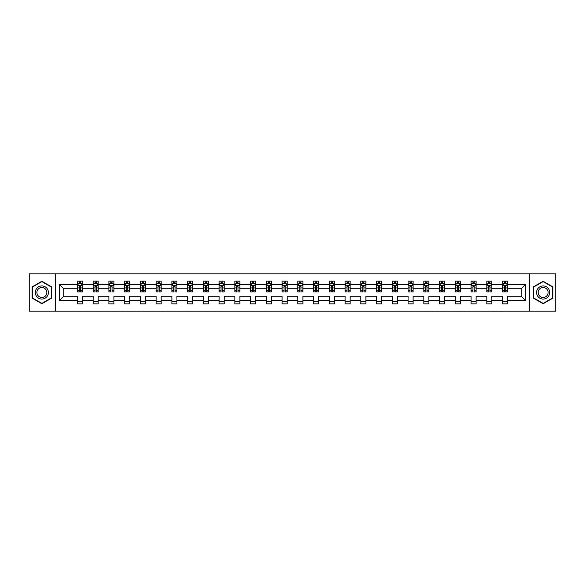 <?xml version="1.0" encoding="UTF-8"?>
<svg xmlns="http://www.w3.org/2000/svg" width="585" height="585" viewBox="0 0 585 585"><rect width="100%" height="100%" fill="white"/><g stroke="black" fill="none" stroke-linecap="round" stroke-linejoin="round"><path stroke-width="0.88" d="M529.352 273.824L29.25 273.824L29.25 311.176L555.75 311.176L555.75 273.824L529.352 273.824L529.352 311.176M507.604 300.471L507.604 296.237L521.228 296.237L525.469 300.471L507.604 300.471L507.604 303.856L502.552 303.856L502.552 300.471L491.853 300.471L491.853 303.856L486.808 303.856L486.808 300.471L476.11 300.471L476.11 303.856L471.064 303.856L471.064 300.471L460.366 300.471L460.366 303.856L455.313 303.856L455.313 300.471L444.615 300.471L444.615 303.856L439.569 303.856L439.569 300.471L428.871 300.471L428.871 303.856L423.825 303.856L423.825 300.471L413.12 300.471L413.12 303.856L408.074 303.856L408.074 300.471L397.376 300.471L397.376 303.856L392.33 303.856L392.33 300.471L381.632 300.471L381.632 303.856L376.579 303.856L376.579 300.471L365.881 300.471L365.881 303.856L360.835 303.856L360.835 300.471L350.137 300.471L350.137 303.856L345.091 303.856L345.091 300.471L334.393 300.471L334.393 303.856L329.34 303.856L329.34 300.471L318.642 300.471L318.642 303.856L313.597 303.856L313.597 300.471L302.898 300.471L302.898 303.856L297.853 303.856L297.853 300.471L287.147 300.471L287.147 303.856L282.102 303.856L282.102 300.471L271.403 300.471L271.403 303.856L266.358 303.856L266.358 300.471L255.66 300.471L255.66 303.856L250.607 303.856L250.607 300.471L239.908 300.471L239.908 303.856L234.863 303.856L234.863 300.471L224.165 300.471L224.165 303.856L219.119 303.856L219.119 300.471L208.421 300.471L208.421 303.856L203.368 303.856L203.368 300.471L192.67 300.471L192.67 303.856L187.624 303.856L187.624 300.471L176.926 300.471L176.926 303.856L171.88 303.856L171.88 300.471L161.175 300.471L161.175 303.856L156.129 303.856L156.129 300.471L145.431 300.471L145.431 303.856L140.385 303.856L140.385 300.471L129.687 300.471L129.687 303.856L124.634 303.856L124.634 300.471L113.936 300.471L113.936 303.856L108.89 303.856L108.89 300.471L98.192 300.471L98.192 303.856L93.147 303.856L93.147 300.471L82.448 300.471L82.448 303.856L77.395 303.856L77.395 300.471L59.531 300.471L59.531 284.529L77.395 284.529L77.395 281.144L82.448 281.144L82.448 284.529L93.147 284.529L93.147 281.144L98.192 281.144L98.192 284.529L108.89 284.529L108.89 281.144L113.936 281.144L113.936 284.529L124.634 284.529L124.634 281.144L129.687 281.144L129.687 284.529L140.385 284.529L140.385 281.144L145.431 281.144L145.431 284.529L156.129 284.529L156.129 281.144L161.175 281.144L161.175 284.529L171.88 284.529L171.88 281.144L176.926 281.144L176.926 284.529L187.624 284.529L187.624 281.144L192.67 281.144L192.67 284.529L203.368 284.529L203.368 281.144L208.421 281.144L208.421 284.529L219.119 284.529L219.119 281.144L224.165 281.144L224.165 284.529L234.863 284.529L234.863 281.144L239.908 281.144L239.908 284.529L250.607 284.529L250.607 281.144L255.66 281.144L255.66 284.529L266.358 284.529L266.358 281.144L271.403 281.144L271.403 284.529L282.102 284.529L282.102 281.144L287.147 281.144L287.147 284.529L297.853 284.529L297.853 281.144L302.898 281.144L302.898 284.529L313.597 284.529L313.597 281.144L318.642 281.144L318.642 284.529L329.34 284.529L329.34 281.144L334.393 281.144L334.393 284.529L345.091 284.529L345.091 281.144L350.137 281.144L350.137 284.529L360.835 284.529L360.835 281.144L365.881 281.144L365.881 284.529L376.579 284.529L376.579 281.144L381.632 281.144L381.632 284.529L392.33 284.529L392.33 281.144L397.376 281.144L397.376 284.529L408.074 284.529L408.074 281.144L413.12 281.144L413.12 284.529L423.825 284.529L423.825 281.144L428.871 281.144L428.871 284.529L439.569 284.529L439.569 281.144L444.615 281.144L444.615 284.529L455.313 284.529L455.313 281.144L460.366 281.144L460.366 284.529L471.064 284.529L471.064 281.144L476.11 281.144L476.11 284.529L486.808 284.529L486.808 281.144L491.853 281.144L491.853 284.529L502.552 284.529L502.552 281.144L507.604 281.144L507.604 284.529L525.469 284.529L525.469 300.471M55.648 311.176L55.648 273.824M502.552 284.529L502.552 288.763L491.853 288.763L491.853 284.529M491.853 300.471L491.853 296.237L502.552 296.237L502.552 300.471M486.808 284.529L486.808 288.763L476.11 288.763L476.11 284.529M476.11 300.471L476.11 296.237L486.808 296.237L486.808 300.471M471.064 284.529L471.064 288.763L460.366 288.763L460.366 284.529M460.366 300.471L460.366 296.237L471.064 296.237L471.064 300.471M455.313 284.529L455.313 288.763L444.615 288.763L444.615 284.529M444.615 300.471L444.615 296.237L455.313 296.237L455.313 300.471M439.569 284.529L439.569 288.763L428.871 288.763L428.871 284.529M428.871 300.471L428.871 296.237L439.569 296.237L439.569 300.471M423.825 284.529L423.825 288.763L413.12 288.763L413.12 284.529M413.12 300.471L413.12 296.237L423.825 296.237L423.825 300.471M408.074 284.529L408.074 288.763L397.376 288.763L397.376 284.529M397.376 300.471L397.376 296.237L408.074 296.237L408.074 300.471M392.33 284.529L392.33 288.763L381.632 288.763L381.632 284.529M381.632 300.471L381.632 296.237L392.33 296.237L392.33 300.471M376.579 284.529L376.579 288.763L365.881 288.763L365.881 284.529M365.881 300.471L365.881 296.237L376.579 296.237L376.579 300.471M360.835 284.529L360.835 288.763L350.137 288.763L350.137 284.529M350.137 300.471L350.137 296.237L360.835 296.237L360.835 300.471M345.091 284.529L345.091 288.763L334.393 288.763L334.393 284.529M334.393 300.471L334.393 296.237L345.091 296.237L345.091 300.471M329.34 284.529L329.34 288.763L318.642 288.763L318.642 284.529M318.642 300.471L318.642 296.237L329.34 296.237L329.34 300.471M313.597 284.529L313.597 288.763L302.898 288.763L302.898 284.529M302.898 300.471L302.898 296.237L313.597 296.237L313.597 300.471M297.853 284.529L297.853 288.763L287.147 288.763L287.147 284.529M287.147 300.471L287.147 296.237L297.853 296.237L297.853 300.471M282.102 284.529L282.102 288.763L271.403 288.763L271.403 284.529M271.403 300.471L271.403 296.237L282.102 296.237L282.102 300.471M266.358 284.529L266.358 288.763L255.66 288.763L255.66 284.529M255.66 300.471L255.66 296.237L266.358 296.237L266.358 300.471M250.607 284.529L250.607 288.763L239.908 288.763L239.908 284.529M239.908 300.471L239.908 296.237L250.607 296.237L250.607 300.471M234.863 284.529L234.863 288.763L224.165 288.763L224.165 284.529M224.165 300.471L224.165 296.237L234.863 296.237L234.863 300.471M219.119 284.529L219.119 288.763L208.421 288.763L208.421 284.529M208.421 300.471L208.421 296.237L219.119 296.237L219.119 300.471M203.368 284.529L203.368 288.763L192.67 288.763L192.67 284.529M192.67 300.471L192.67 296.237L203.368 296.237L203.368 300.471M187.624 284.529L187.624 288.763L176.926 288.763L176.926 284.529M176.926 300.471L176.926 296.237L187.624 296.237L187.624 300.471M171.88 284.529L171.88 288.763L161.175 288.763L161.175 284.529M161.175 300.471L161.175 296.237L171.88 296.237L171.88 300.471M156.129 284.529L156.129 288.763L145.431 288.763L145.431 284.529M145.431 300.471L145.431 296.237L156.129 296.237L156.129 300.471M140.385 284.529L140.385 288.763L129.687 288.763L129.687 284.529M129.687 300.471L129.687 296.237L140.385 296.237L140.385 300.471M124.634 284.529L124.634 288.763L113.936 288.763L113.936 284.529M113.936 300.471L113.936 296.237L124.634 296.237L124.634 300.471M108.89 284.529L108.89 288.763L98.192 288.763L98.192 284.529M98.192 300.471L98.192 296.237L108.89 296.237L108.89 300.471M93.147 284.529L93.147 288.763L82.448 288.763L82.448 284.529M82.448 300.471L82.448 296.237L93.147 296.237L93.147 300.471M77.395 284.529L77.395 288.763L63.772 288.763L63.772 296.237L77.395 296.237L77.395 300.471M59.531 284.529L63.772 288.763M521.228 296.237L521.228 288.763L507.604 288.763L507.604 284.529M504.475 283.666L505.681 283.666M488.724 283.666L489.937 283.666M472.98 283.666L474.194 283.666M457.236 283.666L458.443 283.666M441.485 283.666L442.699 283.666M425.741 283.666L426.955 283.666M409.99 283.666L411.204 283.666M394.246 283.666L395.46 283.666M378.502 283.666L379.709 283.666M362.751 283.666L363.965 283.666M347.007 283.666L348.221 283.666M331.264 283.666L332.47 283.666M315.512 283.666L316.726 283.666M299.769 283.666L300.983 283.666M284.017 283.666L285.231 283.666M268.274 283.666L269.488 283.666M252.53 283.666L253.736 283.666M236.779 283.666L237.993 283.666M221.035 283.666L222.249 283.666M205.291 283.666L206.498 283.666M189.54 283.666L190.754 283.666M173.796 283.666L175.01 283.666M158.045 283.666L159.259 283.666M142.301 283.666L143.515 283.666M126.557 283.666L127.764 283.666M110.806 283.666L112.02 283.666M95.062 283.666L96.276 283.666M79.319 283.666L80.525 283.666M77.395 301.333L82.448 301.333M93.147 301.333L98.192 301.333M108.89 301.333L113.936 301.333M124.634 301.333L129.687 301.333M140.385 301.333L145.431 301.333M156.129 301.333L161.175 301.333M171.88 301.333L176.926 301.333M187.624 301.333L192.67 301.333M203.368 301.333L208.421 301.333M219.119 301.333L224.165 301.333M234.863 301.333L239.908 301.333M250.607 301.333L255.66 301.333M266.358 301.333L271.403 301.333M282.102 301.333L287.147 301.333M297.853 301.333L302.898 301.333M313.597 301.333L318.642 301.333M329.34 301.333L334.393 301.333M345.091 301.333L350.137 301.333M360.835 301.333L365.881 301.333M376.579 301.333L381.632 301.333M392.33 301.333L397.376 301.333M408.074 301.333L413.12 301.333M423.825 301.333L428.871 301.333M439.569 301.333L444.615 301.333M455.313 301.333L460.366 301.333M471.064 301.333L476.11 301.333M486.808 301.333L491.853 301.333M502.552 301.333L507.604 301.333M63.772 296.237L59.531 300.471M525.469 284.529L521.228 288.763M51.612 286.877L41.864 281.253L32.124 286.877L32.124 298.123L41.864 303.747L51.612 298.123L51.612 286.877M533.388 286.877L533.388 298.123L543.136 303.747L552.876 298.123L552.876 286.877L543.136 281.253L533.388 286.877M80.525 282.46L79.319 282.46M78.346 283.842L77.395 283.842L77.395 281.144L79.319 281.144L79.319 283.718M77.395 290.628L77.395 291.893L79.319 291.893L79.319 290.628L77.395 290.628L77.395 288.763M82.448 288.763L82.448 291.893L80.525 291.893L80.525 286.496L79.319 286.496L79.319 290.628M81.498 283.842L82.448 283.842L82.448 281.144L80.525 281.144L80.525 283.718M82.448 285.736L81.439 283.718L78.405 283.718L77.395 285.736M96.276 282.46L95.062 282.46M94.09 283.842L93.147 283.842L93.147 281.144L95.062 281.144L95.062 283.718M93.147 290.628L93.147 291.893L95.062 291.893L95.062 290.628L93.147 290.628L93.147 288.763M98.192 288.763L98.192 291.893L96.276 291.893L96.276 286.496L95.062 286.496L95.062 290.628M97.242 283.842L98.192 283.842L98.192 281.144L96.276 281.144L96.276 283.718M98.192 285.736L97.183 283.718L94.156 283.718L93.147 285.736M112.02 282.46L110.806 282.46M109.841 283.842L108.89 283.842L108.89 281.144L110.806 281.144L110.806 283.718M108.89 290.628L108.89 291.893L110.806 291.893L110.806 290.628L108.89 290.628L108.89 288.763M113.936 288.763L113.936 291.893L112.02 291.893L112.02 286.496L110.806 286.496L110.806 290.628M112.993 283.842L113.936 283.842L113.936 281.144L112.02 281.144L112.02 283.718M113.936 285.736L112.927 283.718L109.9 283.718L108.89 285.736M36.182 289.217A6.559 6.559 0 0 0 38.588 298.182A6.559 6.559 0 0 0 47.546 295.783A6.559 6.559 0 0 0 45.147 286.818A6.559 6.559 0 0 0 36.182 289.217M37.564 290.014A4.965 4.965 0 0 0 39.385 296.8A4.965 4.965 0 0 0 46.171 294.986A4.965 4.965 0 0 0 44.35 288.2A4.965 4.965 0 0 0 37.564 290.014M51.304 287.052L51.304 297.948L41.864 303.396L32.431 297.948L32.431 287.052L41.864 281.604L51.304 287.052M537.454 289.217A6.559 6.559 0 0 0 539.853 298.182A6.559 6.559 0 0 0 548.818 295.783A6.559 6.559 0 0 0 546.412 286.818A6.559 6.559 0 0 0 537.454 289.217M538.829 290.014A4.965 4.965 0 0 0 540.65 296.8A4.965 4.965 0 0 0 547.436 294.986A4.965 4.965 0 0 0 545.615 288.2A4.965 4.965 0 0 0 538.829 290.014M552.569 287.052L552.569 297.948L543.136 303.396L533.696 297.948L533.696 287.052L543.136 281.604L552.569 287.052M127.764 282.46L126.557 282.46M125.585 283.842L124.634 283.842L124.634 281.144L126.557 281.144L126.557 283.718M124.634 290.628L124.634 291.893L126.557 291.893L126.557 290.628L124.634 290.628L124.634 288.763M129.687 288.763L129.687 291.893L127.764 291.893L127.764 286.496L126.557 286.496L126.557 290.628M128.737 283.842L129.687 283.842L129.687 281.144L127.764 281.144L127.764 283.718M129.687 285.736L128.678 283.718L125.651 283.718L124.634 285.736M143.515 282.46L142.301 282.46M141.336 283.842L140.385 283.842L140.385 281.144L142.301 281.144L142.301 283.718M140.385 290.628L140.385 291.893L142.301 291.893L142.301 290.628L140.385 290.628L140.385 288.763M145.431 288.763L145.431 291.893L143.515 291.893L143.515 286.496L142.301 286.496L142.301 290.628M144.48 283.842L145.431 283.842L145.431 281.144L143.515 281.144L143.515 283.718M145.431 285.736L144.422 283.718L141.394 283.718L140.385 285.736M159.259 282.46L158.045 282.46M157.08 283.842L156.129 283.842L156.129 281.144L158.045 281.144L158.045 283.718M156.129 290.628L156.129 291.893L158.045 291.893L158.045 290.628L156.129 290.628L156.129 288.763M161.175 288.763L161.175 291.893L159.259 291.893L159.259 286.496L158.045 286.496L158.045 290.628M160.231 283.842L161.175 283.842L161.175 281.144L159.259 281.144L159.259 283.718M161.175 285.736L160.166 283.718L157.138 283.718L156.129 285.736M175.01 282.46L173.796 282.46M172.824 283.842L171.88 283.842L171.88 281.144L173.796 281.144L173.796 283.718M171.88 290.628L171.88 291.893L173.796 291.893L173.796 290.628L171.88 290.628L171.88 288.763M176.926 288.763L176.926 291.893L175.01 291.893L175.01 286.496L173.796 286.496L173.796 290.628M175.975 283.842L176.926 283.842L176.926 281.144L175.01 281.144L175.01 283.718M176.926 285.736L175.917 283.718L172.889 283.718L171.88 285.736M190.754 282.46L189.54 282.46M188.575 283.842L187.624 283.842L187.624 281.144L189.54 281.144L189.54 283.718M187.624 290.628L187.624 291.893L189.54 291.893L189.54 290.628L187.624 290.628L187.624 288.763M192.67 288.763L192.67 291.893L190.754 291.893L190.754 286.496L189.54 286.496L189.54 290.628M191.719 283.842L192.67 283.842L192.67 281.144L190.754 281.144L190.754 283.718M192.67 285.736L191.661 283.718L188.633 283.718L187.624 285.736M206.498 282.46L205.291 282.46M204.319 283.842L203.368 283.842L203.368 281.144L205.291 281.144L205.291 283.718M203.368 290.628L203.368 291.893L205.291 291.893L205.291 290.628L203.368 290.628L203.368 288.763M208.421 288.763L208.421 291.893L206.498 291.893L206.498 286.496L205.291 286.496L205.291 290.628M207.47 283.842L208.421 283.842L208.421 281.144L206.498 281.144L206.498 283.718M208.421 285.736L207.404 283.718L204.377 283.718L203.368 285.736M222.249 282.46L221.035 282.46M220.062 283.842L219.119 283.842L219.119 281.144L221.035 281.144L221.035 283.718M219.119 290.628L219.119 291.893L221.035 291.893L221.035 290.628L219.119 290.628L219.119 288.763M224.165 288.763L224.165 291.893L222.249 291.893L222.249 286.496L221.035 286.496L221.035 290.628M223.214 283.842L224.165 283.842L224.165 281.144L222.249 281.144L222.249 283.718M224.165 285.736L223.156 283.718L220.128 283.718L219.119 285.736M237.993 282.46L236.779 282.46M235.814 283.842L234.863 283.842L234.863 281.144L236.779 281.144L236.779 283.718M234.863 290.628L234.863 291.893L236.779 291.893L236.779 290.628L234.863 290.628L234.863 288.763M239.908 288.763L239.908 291.893L237.993 291.893L237.993 286.496L236.779 286.496L236.779 290.628M238.965 283.842L239.908 283.842L239.908 281.144L237.993 281.144L237.993 283.718M239.908 285.736L238.899 283.718L235.872 283.718L234.863 285.736M253.736 282.46L252.53 282.46M251.557 283.842L250.607 283.842L250.607 281.144L252.53 281.144L252.53 283.718M250.607 290.628L250.607 291.893L252.53 291.893L252.53 290.628L250.607 290.628L250.607 288.763M255.66 288.763L255.66 291.893L253.736 291.893L253.736 286.496L252.53 286.496L252.53 290.628M254.709 283.842L255.66 283.842L255.66 281.144L253.736 281.144L253.736 283.718M255.66 285.736L254.65 283.718L251.623 283.718L250.607 285.736M269.488 282.46L268.274 282.46M267.308 283.842L266.358 283.842L266.358 281.144L268.274 281.144L268.274 283.718M266.358 290.628L266.358 291.893L268.274 291.893L268.274 290.628L266.358 290.628L266.358 288.763M271.403 288.763L271.403 291.893L269.488 291.893L269.488 286.496L268.274 286.496L268.274 290.628M270.453 283.842L271.403 283.842L271.403 281.144L269.488 281.144L269.488 283.718M271.403 285.736L270.394 283.718L267.367 283.718L266.358 285.736M285.231 282.46L284.017 282.46M283.052 283.842L282.102 283.842L282.102 281.144L284.017 281.144L284.017 283.718M282.102 290.628L282.102 291.893L284.017 291.893L284.017 290.628L282.102 290.628L282.102 288.763M287.147 288.763L287.147 291.893L285.231 291.893L285.231 286.496L284.017 286.496L284.017 290.628M286.204 283.842L287.147 283.842L287.147 281.144L285.231 281.144L285.231 283.718M287.147 285.736L286.138 283.718L283.111 283.718L282.102 285.736M300.983 282.46L299.769 282.46M298.796 283.842L297.853 283.842L297.853 281.144L299.769 281.144L299.769 283.718M297.853 290.628L297.853 291.893L299.769 291.893L299.769 290.628L297.853 290.628L297.853 288.763M302.898 288.763L302.898 291.893L300.983 291.893L300.983 286.496L299.769 286.496L299.769 290.628M301.948 283.842L302.898 283.842L302.898 281.144L300.983 281.144L300.983 283.718M302.898 285.736L301.889 283.718L298.862 283.718L297.853 285.736M316.726 282.46L315.512 282.46M314.547 283.842L313.597 283.842L313.597 281.144L315.512 281.144L315.512 283.718M313.597 290.628L313.597 291.893L315.512 291.893L315.512 290.628L313.597 290.628L313.597 288.763M318.642 288.763L318.642 291.893L316.726 291.893L316.726 286.496L315.512 286.496L315.512 290.628M317.692 283.842L318.642 283.842L318.642 281.144L316.726 281.144L316.726 283.718M318.642 285.736L317.633 283.718L314.606 283.718L313.597 285.736M332.47 282.46L331.264 282.46M330.291 283.842L329.34 283.842L329.34 281.144L331.264 281.144L331.264 283.718M329.34 290.628L329.34 291.893L331.264 291.893L331.264 290.628L329.34 290.628L329.34 288.763M334.393 288.763L334.393 291.893L332.47 291.893L332.47 286.496L331.264 286.496L331.264 290.628M333.443 283.842L334.393 283.842L334.393 281.144L332.47 281.144L332.47 283.718M334.393 285.736L333.377 283.718L330.349 283.718L329.34 285.736M348.221 282.46L347.007 282.46M346.035 283.842L345.091 283.842L345.091 281.144L347.007 281.144L347.007 283.718M345.091 290.628L345.091 291.893L347.007 291.893L347.007 290.628L345.091 290.628L345.091 288.763M350.137 288.763L350.137 291.893L348.221 291.893L348.221 286.496L347.007 286.496L347.007 290.628M349.186 283.842L350.137 283.842L350.137 281.144L348.221 281.144L348.221 283.718M350.137 285.736L349.128 283.718L346.101 283.718L345.091 285.736M363.965 282.46L362.751 282.46M361.786 283.842L360.835 283.842L360.835 281.144L362.751 281.144L362.751 283.718M360.835 290.628L360.835 291.893L362.751 291.893L362.751 290.628L360.835 290.628L360.835 288.763M365.881 288.763L365.881 291.893L363.965 291.893L363.965 286.496L362.751 286.496L362.751 290.628M364.938 283.842L365.881 283.842L365.881 281.144L363.965 281.144L363.965 283.718M365.881 285.736L364.872 283.718L361.844 283.718L360.835 285.736M379.709 282.46L378.502 282.46M377.53 283.842L376.579 283.842L376.579 281.144L378.502 281.144L378.502 283.718M376.579 290.628L376.579 291.893L378.502 291.893L378.502 290.628L376.579 290.628L376.579 288.763M381.632 288.763L381.632 291.893L379.709 291.893L379.709 286.496L378.502 286.496L378.502 290.628M380.681 283.842L381.632 283.842L381.632 281.144L379.709 281.144L379.709 283.718M381.632 285.736L380.623 283.718L377.596 283.718L376.579 285.736M395.46 282.46L394.246 282.46M393.281 283.842L392.33 283.842L392.33 281.144L394.246 281.144L394.246 283.718M392.33 290.628L392.33 291.893L394.246 291.893L394.246 290.628L392.33 290.628L392.33 288.763M397.376 288.763L397.376 291.893L395.46 291.893L395.46 286.496L394.246 286.496L394.246 290.628M396.425 283.842L397.376 283.842L397.376 281.144L395.46 281.144L395.46 283.718M397.376 285.736L396.367 283.718L393.339 283.718L392.33 285.736M411.204 282.46L409.99 282.46M409.025 283.842L408.074 283.842L408.074 281.144L409.99 281.144L409.99 283.718M408.074 290.628L408.074 291.893L409.99 291.893L409.99 290.628L408.074 290.628L408.074 288.763M413.12 288.763L413.12 291.893L411.204 291.893L411.204 286.496L409.99 286.496L409.99 290.628M412.176 283.842L413.12 283.842L413.12 281.144L411.204 281.144L411.204 283.718M413.12 285.736L412.111 283.718L409.083 283.718L408.074 285.736M426.955 282.46L425.741 282.46M424.768 283.842L423.825 283.842L423.825 281.144L425.741 281.144L425.741 283.718M423.825 290.628L423.825 291.893L425.741 291.893L425.741 290.628L423.825 290.628L423.825 288.763M428.871 288.763L428.871 291.893L426.955 291.893L426.955 286.496L425.741 286.496L425.741 290.628M427.92 283.842L428.871 283.842L428.871 281.144L426.955 281.144L426.955 283.718M428.871 285.736L427.862 283.718L424.834 283.718L423.825 285.736M442.699 282.46L441.485 282.46M440.52 283.842L439.569 283.842L439.569 281.144L441.485 281.144L441.485 283.718M439.569 290.628L439.569 291.893L441.485 291.893L441.485 290.628L439.569 290.628L439.569 288.763M444.615 288.763L444.615 291.893L442.699 291.893L442.699 286.496L441.485 286.496L441.485 290.628M443.664 283.842L444.615 283.842L444.615 281.144L442.699 281.144L442.699 283.718M444.615 285.736L443.605 283.718L440.578 283.718L439.569 285.736M458.443 282.46L457.236 282.46M456.263 283.842L455.313 283.842L455.313 281.144L457.236 281.144L457.236 283.718M455.313 290.628L455.313 291.893L457.236 291.893L457.236 290.628L455.313 290.628L455.313 288.763M460.366 288.763L460.366 291.893L458.443 291.893L458.443 286.496L457.236 286.496L457.236 290.628M459.415 283.842L460.366 283.842L460.366 281.144L458.443 281.144L458.443 283.718M460.366 285.736L459.349 283.718L456.322 283.718L455.313 285.736M474.194 282.46L472.98 282.46M472.007 283.842L471.064 283.842L471.064 281.144L472.98 281.144L472.98 283.718M471.064 290.628L471.064 291.893L472.98 291.893L472.98 290.628L471.064 290.628L471.064 288.763M476.11 288.763L476.11 291.893L474.194 291.893L474.194 286.496L472.98 286.496L472.98 290.628M475.159 283.842L476.11 283.842L476.11 281.144L474.194 281.144L474.194 283.718M476.11 285.736L475.1 283.718L472.073 283.718L471.064 285.736M489.937 282.46L488.724 282.46M487.758 283.842L486.808 283.842L486.808 281.144L488.724 281.144L488.724 283.718M486.808 290.628L486.808 291.893L488.724 291.893L488.724 290.628L486.808 290.628L486.808 288.763M491.853 288.763L491.853 291.893L489.937 291.893L489.937 286.496L488.724 286.496L488.724 290.628M490.91 283.842L491.853 283.842L491.853 281.144L489.937 281.144L489.937 283.718M491.853 285.736L490.844 283.718L487.817 283.718L486.808 285.736M505.681 282.46L504.475 282.46M503.502 283.842L502.552 283.842L502.552 281.144L504.475 281.144L504.475 283.718M502.552 290.628L502.552 291.893L504.475 291.893L504.475 290.628L502.552 290.628L502.552 288.763M507.604 288.763L507.604 291.893L505.681 291.893L505.681 286.496L504.475 286.496L504.475 290.628M506.654 283.842L507.604 283.842L507.604 281.144L505.681 281.144L505.681 283.718M507.604 285.736L506.595 283.718L503.561 283.718L502.552 285.736M82.419 285.685L77.425 285.685M82.448 290.628L80.525 290.628M79.319 287.922L77.395 287.922M82.448 287.922L80.525 287.922M80.525 283.096L79.319 283.096M98.163 285.685L93.169 285.685M98.192 290.628L96.276 290.628M95.062 287.922L93.147 287.922M98.192 287.922L96.276 287.922M96.276 283.096L95.062 283.096M113.914 285.685L108.92 285.685M113.936 290.628L112.02 290.628M110.806 287.922L108.89 287.922M113.936 287.922L112.02 287.922M112.02 283.096L110.806 283.096M129.658 285.685L124.663 285.685M129.687 290.628L127.764 290.628M126.557 287.922L124.634 287.922M129.687 287.922L127.764 287.922M127.764 283.096L126.557 283.096M145.409 285.685L140.407 285.685M145.431 290.628L143.515 290.628M142.301 287.922L140.385 287.922M145.431 287.922L143.515 287.922M143.515 283.096L142.301 283.096M161.153 285.685L156.158 285.685M161.175 290.628L159.259 290.628M158.045 287.922L156.129 287.922M161.175 287.922L159.259 287.922M159.259 283.096L158.045 283.096M176.897 285.685L171.902 285.685M176.926 290.628L175.01 290.628M173.796 287.922L171.88 287.922M176.926 287.922L175.01 287.922M175.01 283.096L173.796 283.096M192.648 285.685L187.646 285.685M192.67 290.628L190.754 290.628M189.54 287.922L187.624 287.922M192.67 287.922L190.754 287.922M190.754 283.096L189.54 283.096M208.392 285.685L203.397 285.685M208.421 290.628L206.498 290.628M205.291 287.922L203.368 287.922M208.421 287.922L206.498 287.922M206.498 283.096L205.291 283.096M224.135 285.685L219.141 285.685M224.165 290.628L222.249 290.628M221.035 287.922L219.119 287.922M224.165 287.922L222.249 287.922M222.249 283.096L221.035 283.096M239.887 285.685L234.892 285.685M239.908 290.628L237.993 290.628M236.779 287.922L234.863 287.922M239.908 287.922L237.993 287.922M237.993 283.096L236.779 283.096M255.63 285.685L250.636 285.685M255.66 290.628L253.736 290.628M252.53 287.922L250.607 287.922M255.66 287.922L253.736 287.922M253.736 283.096L252.53 283.096M271.381 285.685L266.38 285.685M271.403 290.628L269.488 290.628M268.274 287.922L266.358 287.922M271.403 287.922L269.488 287.922M269.488 283.096L268.274 283.096M287.125 285.685L282.131 285.685M287.147 290.628L285.231 290.628M284.017 287.922L282.102 287.922M287.147 287.922L285.231 287.922M285.231 283.096L284.017 283.096M302.869 285.685L297.875 285.685M302.898 290.628L300.983 290.628M299.769 287.922L297.853 287.922M302.898 287.922L300.983 287.922M300.983 283.096L299.769 283.096M318.62 285.685L313.618 285.685M318.642 290.628L316.726 290.628M315.512 287.922L313.597 287.922M318.642 287.922L316.726 287.922M316.726 283.096L315.512 283.096M334.364 285.685L329.37 285.685M334.393 290.628L332.47 290.628M331.264 287.922L329.34 287.922M334.393 287.922L332.47 287.922M332.47 283.096L331.264 283.096M350.108 285.685L345.113 285.685M350.137 290.628L348.221 290.628M347.007 287.922L345.091 287.922M350.137 287.922L348.221 287.922M348.221 283.096L347.007 283.096M365.859 285.685L360.865 285.685M365.881 290.628L363.965 290.628M362.751 287.922L360.835 287.922M365.881 287.922L363.965 287.922M363.965 283.096L362.751 283.096M381.603 285.685L376.608 285.685M381.632 290.628L379.709 290.628M378.502 287.922L376.579 287.922M381.632 287.922L379.709 287.922M379.709 283.096L378.502 283.096M397.354 285.685L392.352 285.685M397.376 290.628L395.46 290.628M394.246 287.922L392.33 287.922M397.376 287.922L395.46 287.922M395.46 283.096L394.246 283.096M413.098 285.685L408.103 285.685M413.12 290.628L411.204 290.628M409.99 287.922L408.074 287.922M413.12 287.922L411.204 287.922M411.204 283.096L409.99 283.096M428.842 285.685L423.847 285.685M428.871 290.628L426.955 290.628M425.741 287.922L423.825 287.922M428.871 287.922L426.955 287.922M426.955 283.096L425.741 283.096M444.593 285.685L439.591 285.685M444.615 290.628L442.699 290.628M441.485 287.922L439.569 287.922M444.615 287.922L442.699 287.922M442.699 283.096L441.485 283.096M460.336 285.685L455.342 285.685M460.366 290.628L458.443 290.628M457.236 287.922L455.313 287.922M460.366 287.922L458.443 287.922M458.443 283.096L457.236 283.096M476.08 285.685L471.086 285.685M476.11 290.628L474.194 290.628M472.98 287.922L471.064 287.922M476.11 287.922L474.194 287.922M474.194 283.096L472.98 283.096M491.831 285.685L486.837 285.685M491.853 290.628L489.937 290.628M488.724 287.922L486.808 287.922M491.853 287.922L489.937 287.922M489.937 283.096L488.724 283.096M507.575 285.685L502.581 285.685M507.604 290.628L505.681 290.628M504.475 287.922L502.552 287.922M507.604 287.922L505.681 287.922M505.681 283.096L504.475 283.096"/></g></svg>
